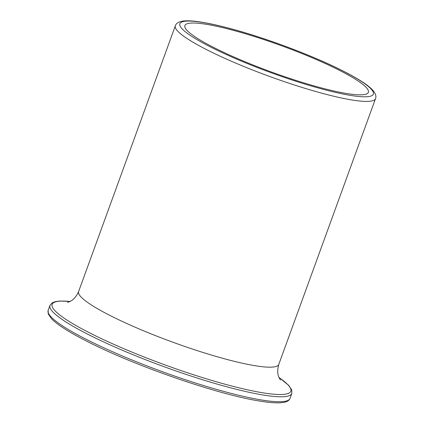 <?xml version="1.0" encoding="UTF-8"?>
<svg xmlns="http://www.w3.org/2000/svg" width="424" height="424" viewBox="0 0 424 424"><rect width="100%" height="100%" fill="white"/><g stroke="black" fill="none" stroke-linecap="round" stroke-linejoin="round"><path stroke-width="0.64" d="M215.286 48.267A97.637 14.077 20 0 0 311.863 85.272A97.637 14.077 20 0 0 368.371 92.326A97.637 14.077 20 0 0 337.96 69.6A97.637 14.077 -160 0 0 241.383 32.595A97.637 14.077 -160 0 0 184.875 25.541A97.637 14.077 -160 0 0 215.286 48.267M341.304 70.183A102.958 14.845 20 0 0 204.723 22.806A102.958 14.845 20 0 0 211.438 47.435A102.958 14.845 20 0 0 211.942 47.684A102.958 14.845 20 0 0 348.528 95.061A102.958 14.845 20 0 0 341.808 70.432A102.958 14.845 20 0 0 341.304 70.183M375.51 98.665C376.427 96.555 375.749 94.006 373.464 91.012C370.883 87.874 366.341 84.307 359.838 80.295C354.93 77.258 349.053 74.009 342.205 70.564L341.696 70.31C312.366 55.486 266.267 38.171 231.276 28.827C218.455 25.371 207.601 23.013 198.702 21.746C191.41 20.702 185.807 20.532 181.896 21.242C178.17 22.064 175.981 23.585 175.335 25.806A106.509 15.354 20 0 0 207.988 50.339A106.509 15.354 20 0 0 208.507 50.599A106.509 15.354 20 0 0 313.866 90.969A106.509 15.354 20 0 0 375.51 98.665L278.78 364.428C275.616 375.622 280.635 379.724 280.439 379.92M69.971 301.443A126.993 18.306 20 0 0 91.192 333.661A126.993 18.306 20 0 0 91.706 333.921A126.993 18.306 20 0 0 243.36 388.882A126.993 18.306 20 0 0 279.045 377.54M70.066 301.395L59.795 301.035L55.459 301.591L52.253 302.794L49.947 305.423A128.7 18.555 20 0 0 89.512 335.119A128.7 18.555 20 0 0 90.036 335.384A128.7 18.555 20 0 0 217.342 384.16A128.7 18.555 20 0 0 291.829 393.456L290.021 398.412C289.242 400.357 287.387 401.634 284.462 402.254L280.147 402.8C274.72 403.076 267.247 402.392 257.718 400.733C216.123 393.901 135.155 365.843 88.552 342.12L88.012 341.845C69.451 332.485 57.214 324.704 51.299 318.498L48.225 313.887L48.145 310.379A128.7 18.555 20 0 0 87.683 340.064A128.7 18.555 20 0 0 88.229 340.339A128.7 18.555 20 0 0 215.54 389.115A128.7 18.555 20 0 0 290.021 398.412M278.78 364.428A106.509 15.354 20 0 1 217.136 356.732A106.509 15.354 20 0 1 111.777 316.362A106.509 15.354 -160 0 1 78.604 291.569C73.951 302.074 67.241 302.169 67.374 302.37M279.003 377.445L288.654 385.315L291.739 389.926L291.829 393.456M49.947 305.423L48.145 310.379M175.335 25.806L78.604 291.569"/></g></svg>
